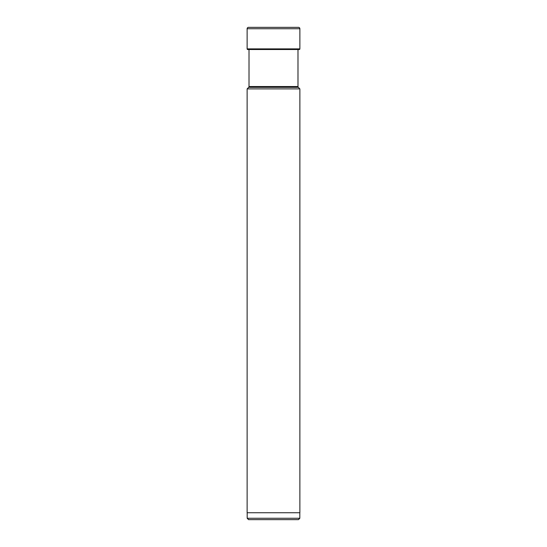 <?xml version="1.0" encoding="UTF-8"?>
<svg xmlns="http://www.w3.org/2000/svg" width="547" height="547" viewBox="0 0 547 547"><rect width="100%" height="100%" fill="white"/><g stroke="black" fill="none" stroke-linecap="round" stroke-linejoin="round"><path stroke-width="0.82" d="M248.509 27.35A1.381 1.381 0 0 0 247.128 28.731A1.381 1.381 0 0 1 248.509 27.35L298.491 27.35A1.381 1.381 0 0 1 299.872 28.731L299.872 48.874L247.128 48.874L247.128 28.731L247.128 48.874A0.65 0.65 0 0 0 247.764 49.524A0.65 0.65 0 0 1 247.128 48.874M247.128 88.888L299.872 88.888L299.872 512.73L247.128 512.73L247.128 88.888L248.687 87.329L298.313 87.329A1.108 1.108 0 0 1 297.985 86.542L297.985 49.62A13.203 13.203 0 0 1 299.236 49.524A0.65 0.65 0 0 0 299.872 48.874M247.182 518.269L299.818 518.269L298.436 519.65L248.564 519.65L247.182 518.269L247.182 512.73M299.818 518.269L299.818 512.73M298.313 87.329L299.872 88.888M248.687 87.329A1.108 1.108 0 0 0 249.015 86.542L249.015 49.524M247.128 28.731L299.872 28.731M247.764 49.524L299.236 49.524M297.985 86.542L249.015 86.542M292.495 86.542L292.46 87.329"/></g></svg>
